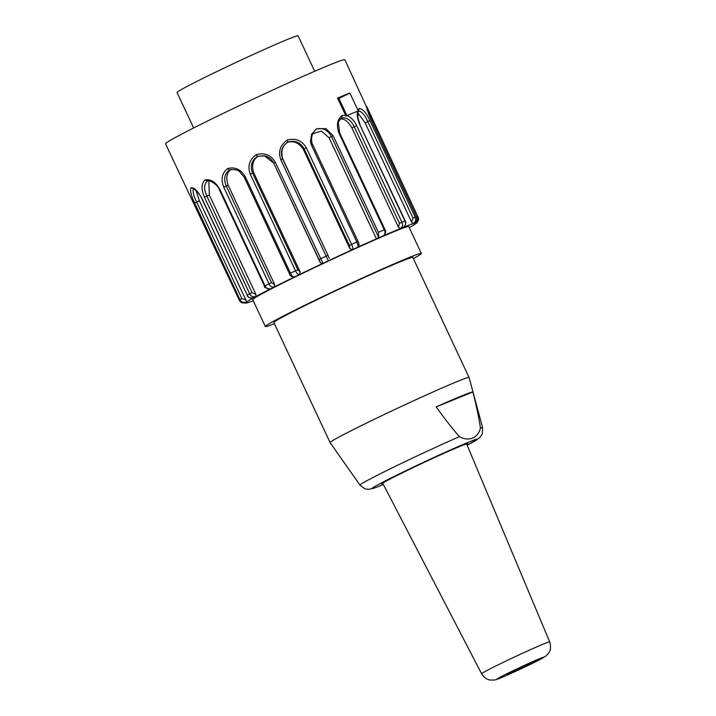<?xml version="1.0" encoding="UTF-8"?>
<svg xmlns="http://www.w3.org/2000/svg" width="716" height="716" viewBox="0 0 716 716"><rect width="100%" height="100%" fill="white"/><g stroke="black" fill="none" stroke-linecap="round" stroke-linejoin="round"><path stroke-width="1.07" d="M523.602 666.157A14.848 0.492 154.9 0 0 507.035 674.436A14.848 0.492 154.9 0 0 520.693 668.583A14.848 0.492 154.9 0 0 533.939 661.835A14.848 0.492 154.9 0 0 523.602 666.157M382.997 483.783A47.525 1.566 -25.1 0 1 381.735 483.98A47.525 1.566 -25.1 0 1 424.114 462.411A47.525 1.566 -25.1 0 1 467.817 443.66A47.525 1.566 -25.1 0 1 466.859 444.502M436.187 406.921L472.873 391.983C476.677 407.055 479.192 419.093 480.436 428.105C478.234 437.879 468.765 441.951 459.466 436.644C453.21 429.672 445.459 419.764 436.187 406.921A74.115 2.434 -25.1 0 1 472.873 391.983M330.112 442.613A76.737 2.524 -25.1 0 1 330.103 442.604A76.737 2.524 -25.1 0 1 398.517 407.771A76.737 2.524 -25.1 0 1 469.078 377.502A76.737 2.524 -25.1 0 1 469.078 377.52L412.828 257.42A76.737 2.524 -25.1 0 0 375.793 272.322A76.737 2.524 -25.1 0 0 305.052 305.562A76.737 2.524 -25.1 0 0 273.852 322.522L330.103 442.604L360.005 485.144A67.698 2.229 -25.1 0 1 394.077 466.948A67.698 2.229 -25.1 0 1 459.466 436.644M274.398 323.686A86.144 2.837 -25.1 0 1 265.332 326.514A86.144 2.837 -25.1 0 1 320.329 297.749A86.144 2.837 -25.1 0 1 408.442 257.796A86.144 2.837 -25.1 0 1 421.348 253.437A86.144 2.837 -25.1 0 1 413.374 258.592M194.671 202.995L199.397 200.731L245.91 300.022L241.901 298.608L196.649 202.01C193.392 195.307 192.38 190.85 193.624 188.63L191.083 187.61C194.242 187.52 197.876 191.181 202.001 198.574L247.253 295.18C248.47 297.758 250.51 298.644 253.392 297.847A94.064 3.097 154.9 0 0 252.65 298.259A94.064 3.097 154.9 0 0 246.751 301.821A94.064 3.097 154.9 0 0 246.465 302.018C243.288 302.975 241.104 302.161 239.923 299.601L194.671 202.995C191.011 195.325 189.821 190.196 191.083 187.61M199.397 200.731L195.942 190.349M253.33 297.874L253.357 297.865A94.064 3.097 154.9 0 1 255.791 296.531C252.927 297.301 250.895 296.397 249.705 293.829L204.454 197.231C201.098 189.418 201.286 183.672 205.018 179.976C210.531 178.839 215.453 181.927 219.785 189.23L265.036 285.836C266.245 288.414 267.99 289.461 270.254 288.987A94.064 3.097 154.9 0 0 269.001 289.622A94.064 3.097 154.9 0 0 256.668 296.057A94.064 3.097 154.9 0 0 255.791 296.531L255.827 294.267L252.086 292.692L206.834 196.086C203.791 189.284 203.944 184.307 207.282 181.148L205.018 179.976M204.454 197.231L209.314 194.976L255.827 294.267M209.314 194.976L208.821 180.942M270.066 289.058L270.254 288.987A94.064 3.097 154.9 0 1 274.165 287.009C271.928 287.447 270.209 286.382 269.019 283.822L223.768 187.216C220.68 179.286 221.969 173.057 227.625 168.537C234.92 166.649 240.782 169.343 245.23 176.61L290.481 273.208C291.698 275.785 293.005 277.047 294.419 276.994A94.064 3.097 154.9 0 0 292.799 277.781A94.064 3.097 154.9 0 0 275.517 286.328A94.064 3.097 154.9 0 0 274.165 287.009L274.675 284.538L271.516 282.659L226.265 186.053C223.419 179.161 224.484 173.782 229.46 169.934L227.625 168.537M223.768 187.216L228.162 185.247L274.675 284.538M228.162 185.247C225.719 177.899 226.65 172.61 230.973 169.379M294.249 277.065L294.419 276.994A94.064 3.097 154.9 0 1 299.351 274.604C297.99 274.604 296.719 273.324 295.52 270.764L250.269 174.167C247.396 166.139 249.374 159.641 256.203 154.674C264.464 152.436 270.827 154.951 275.284 162.219L322.961 263.327A94.064 3.097 154.9 0 0 321.18 264.177A94.064 3.097 154.9 0 0 301.033 273.789A94.064 3.097 154.9 0 0 299.351 274.604L300.192 271.999L297.829 269.726L252.578 173.12C249.902 166.157 251.531 160.563 257.465 156.339L256.203 154.674M250.269 174.167L253.679 172.708L300.192 271.999M253.679 172.708C251.441 165.271 252.918 159.775 258.127 156.204L257.465 156.339M257.474 156.348L264.437 155.802L273.655 163.051L320.338 262.378M258.127 156.204L264.58 155.963L269.386 157.941M321.923 263.488L322.961 263.327A94.064 3.097 154.9 0 1 328.331 260.803L280.77 159.641C278.014 151.577 280.189 145.044 287.286 140.059C295.601 137.902 301.946 140.479 306.323 147.809L351.574 244.407C352.773 246.993 353.069 248.729 352.442 249.633A94.064 3.097 154.9 0 0 350.706 250.43A94.064 3.097 154.9 0 0 330.13 259.962A94.064 3.097 154.9 0 0 328.331 260.803M280.77 159.641L282.775 158.88L329.288 258.172L282.614 158.845C280.037 151.837 281.818 146.225 287.939 142.01M282.775 158.88C280.627 151.416 282.256 145.903 287.653 142.323L287.286 140.059M287.948 142.019C295.082 140.103 300.487 142.386 304.139 148.874L349.399 245.481L349.864 248.64L303.351 149.349L306.323 147.809M287.653 142.323C293.757 140.524 298.993 142.869 303.351 149.349M349.864 248.64L352.442 249.633A94.064 3.097 154.9 0 1 357.606 247.289C358.295 246.331 358.036 244.568 356.837 242.008L311.585 145.411L310.404 141.804L311.639 134.152L316.696 128.791L325.941 128.594L333.146 135.736L378.406 232.342L378.675 237.372L376.428 238.84A94.064 3.097 154.9 0 0 359.298 246.51A94.064 3.097 154.9 0 0 357.606 247.289M312.74 144.954L312.811 144.9C311.899 144.364 309.052 133.999 317 128.791L315.702 129.399M345.595 115.285L337.531 98.074A99.014 3.258 -25.1 0 1 344.289 95.264A99.014 3.258 -25.1 0 1 349.882 93.044L357.946 110.264L358.17 111.016L357.624 111.222A99.014 3.258 154.9 0 0 352.684 113.191A99.014 3.258 154.9 0 0 346.866 115.598L345.819 116.046L345.595 115.285L342.15 115.491L341.72 117.934C346.732 117.173 350.903 120.127 354.232 126.777L399.483 223.383L398.427 227.214L351.923 127.922L356.684 125.649L401.936 222.255C403.135 224.833 402.598 226.945 400.325 228.574A94.064 3.097 154.9 0 0 399.268 229.004A94.064 3.097 154.9 0 0 385.029 235.063A94.064 3.097 154.9 0 0 383.633 235.671C385.253 234.302 385.459 232.333 384.25 229.773L338.999 133.176C336.189 125.157 337.236 119.259 342.15 115.491M346.947 115.562L338.928 98.459L337.943 98.942M265.332 326.514L252.739 299.628A86.144 2.837 -25.1 0 1 307.728 270.872A86.144 2.837 -25.1 0 1 395.85 230.91A86.144 2.837 -25.1 0 1 408.755 226.551L421.348 253.437M369.939 120.583L367.791 121.532L413.043 218.138L411.611 222.112L365.097 122.821L367.791 121.532C364.677 114.775 361.589 111.302 358.537 111.087L359.307 108.51C362.761 108.868 366.297 112.895 369.939 120.583L415.19 217.181C416.39 219.767 415.638 221.951 412.935 223.741A94.064 3.097 154.9 0 0 412.452 223.902A94.064 3.097 154.9 0 0 404.209 226.99A94.064 3.097 154.9 0 0 403.287 227.366C405.614 225.692 406.169 223.58 404.961 221.02L359.709 124.423C357.472 119.178 356.774 114.784 357.624 111.222M371.613 120.968L372.759 120.494L418.001 217.109L416.954 222.774L415.638 223.661A94.064 3.097 154.9 0 0 415.772 223.526A94.064 3.097 154.9 0 0 415.924 223.186A94.064 3.097 154.9 0 0 414.528 223.276A94.064 3.097 154.9 0 0 414.188 223.365C416.918 221.539 417.679 219.356 416.461 216.796L371.21 120.199C367.979 112.394 366.422 107.776 366.547 106.335L367.129 107.373M245.91 300.022L246.465 302.018A94.064 3.097 154.9 0 0 245.856 302.519L245.848 302.528C242.697 303.486 240.513 302.689 239.296 300.111L165.53 143.791A99.014 3.258 -25.1 0 1 228.735 110.729A99.014 3.258 -25.1 0 1 330.022 64.798A99.014 3.258 -25.1 0 1 344.852 59.786L372.669 120.333M409.284 227.679A94.064 3.097 154.9 0 0 414.743 224.359A94.064 3.097 154.9 0 0 415.029 224.162L416.936 222.774C418.681 220.385 419.039 218.496 418.01 217.1L416.793 217.601M245.507 302.662L245.848 302.528A94.064 3.097 154.9 0 0 245.722 302.653A94.064 3.097 154.9 0 0 245.57 302.993A94.064 3.097 154.9 0 0 246.966 302.904A94.064 3.097 154.9 0 0 247.306 302.814L243.601 302.975M247.825 302.716L248.559 302.438A94.064 3.097 154.9 0 0 249.043 302.277A94.064 3.097 154.9 0 0 253.267 300.756M338.928 98.459L349.882 93.044M357.839 112.958L365.097 122.821M357.946 110.264L359.307 108.51M411.611 222.112L412.935 223.741A94.064 3.097 154.9 0 1 414.188 223.365C416.882 221.441 417.652 219.257 416.497 216.796L416.461 216.796A99.014 3.258 -25.1 0 0 415.19 217.181L413.043 218.138M346.866 115.598C350.921 117.164 354.196 120.512 356.684 125.649M339.769 118.99C343.966 118.221 348.021 121.201 351.923 127.922M398.427 227.214L400.325 228.574A94.064 3.097 154.9 0 1 401.837 227.948A94.064 3.097 154.9 0 1 403.287 227.366M312.579 133.901L321.35 131.064L329.074 137.749L331.481 136.613C327.946 130.142 323.05 127.582 316.785 128.925L317.206 128.674M314.691 71.26L298.08 35.8A66.83 2.202 154.9 0 0 265.824 48.778A66.83 2.202 154.9 0 0 204.203 77.731A66.83 2.202 154.9 0 0 177.04 92.498L193.651 127.958M525.884 664.699A25.722 0.85 154.9 0 0 498.157 678.849A25.722 0.85 154.9 0 0 537.412 660.859A25.722 0.85 154.9 0 0 525.884 664.699M523.548 652.804A37.59 1.235 -25.1 0 1 549.7 641.876C552.17 651.363 548.456 652.965 546.317 655.695L541.914 658.514L509.058 674.311C497.065 679.547 496.439 679.627 494.407 680.012L490.344 680.057C487.086 679.717 484.177 677.622 481.608 673.774A37.59 1.235 -25.1 0 1 523.548 652.804M360.005 485.144L364.999 488.867L368.463 489.404L375.22 487.748L383.373 484.499A57.951 1.906 -25.1 0 1 388.833 479.102A57.951 1.906 -25.1 0 1 459.529 445.987A57.951 1.906 -25.1 0 1 467.163 445.236M480.436 428.105A67.698 2.229 -25.1 0 1 482.62 427.712L469.078 377.52M193.347 188.729L196.399 190.769C199.272 194.054 201.089 196.685 201.84 198.681L202.001 198.574M201.84 198.681L247.253 295.18A99.014 3.258 -25.1 0 1 249.705 293.829L252.086 292.692M207.21 181.175C207.345 178.561 218.138 184.549 219.257 189.525L219.785 189.23M219.257 189.525L264.508 286.132L265.036 285.836A99.014 3.258 -25.1 0 1 269.019 283.822L271.516 282.659M244.353 177.112L245.23 176.61M289.604 273.718L290.481 273.208A99.014 3.258 -25.1 0 1 295.52 270.764L297.829 269.726M264.392 155.793C268.616 156.732 271.704 159.149 273.655 163.051L275.284 162.219M273.655 163.051L318.906 259.657L320.535 258.825A99.014 3.258 -25.1 0 1 326.022 256.247L327.865 255.451M349.399 245.481L351.574 244.407A99.014 3.258 -25.1 0 1 356.837 242.008L358.063 241.498L312.811 144.9L311.585 145.411M357.991 241.56L358.063 241.498C359.378 244.407 359.289 246.304 357.776 247.19M415.029 224.162A94.064 3.097 154.9 0 0 415.638 223.661M239.296 300.111A99.014 3.258 -25.1 0 1 239.923 299.601L241.901 298.608M192.085 199.504L239.287 300.12L240.979 302.116L243.288 302.957M247.306 302.814A94.064 3.097 154.9 0 0 248.559 302.438M403.323 227.348C405.73 225.218 406.366 223.079 405.229 220.931L404.961 221.02A99.014 3.258 -25.1 0 0 403.484 221.62A99.014 3.258 -25.1 0 0 401.936 222.255L399.483 223.383M405.229 220.931L359.709 124.423M383.704 235.636C385.843 233.3 386.246 231.259 384.931 229.514L384.25 229.773A99.014 3.258 -25.1 0 0 378.406 232.342M384.931 229.514L339.679 132.907L338.999 133.176M383.633 235.671A94.064 3.097 154.9 0 0 376.428 238.84L329.074 137.749M378.675 237.372L331.481 136.613L333.146 135.736M549.7 641.876L466.581 443.857M481.608 673.774L382.675 483.157M467.172 445.245L479.747 437.7L482.28 433.959L482.62 427.712M247.092 295.287C247.754 297.373 249.839 298.232 253.357 297.865M264.508 286.132C263.694 287.179 265.591 288.136 270.192 289.013M229.451 169.934C234.141 169.173 237.506 169.719 239.556 171.589L244.201 177.156L289.452 273.754C289.667 275.553 291.278 276.653 294.276 277.056M318.906 259.657C319.488 261.743 320.517 263.032 321.994 263.515M415.924 223.186L415.557 222.399M416.497 216.796L371.246 120.19C368.91 115.598 366.798 108.367 366.726 107.248L366.637 107.785M418.01 217.1L367.111 107.319M243.556 302.975L247.969 302.671M248.568 302.429L247.978 302.662M359.978 124.333L357.928 117.943L357.919 112.582L358.707 110.989M339.679 132.907L338.373 123.277C338.077 122.185 339.205 120.395 341.765 117.907"/></g></svg>

